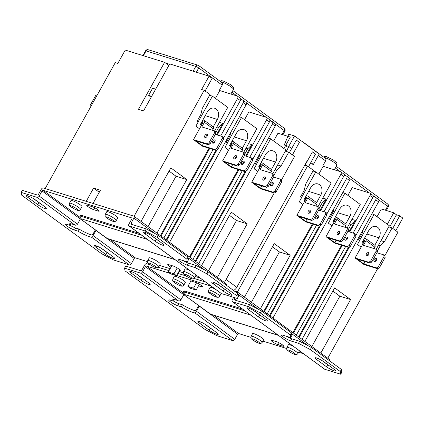 <?xml version="1.0" encoding="UTF-8"?>
<svg xmlns="http://www.w3.org/2000/svg" width="424" height="424" viewBox="0 0 424 424"><rect width="100%" height="100%" fill="white"/><g stroke="black" fill="none" stroke-linecap="round" stroke-linejoin="round"><path stroke-width="0.64" d="M190.901 280.964L187.869 286.407L190.471 288.315L196.153 290.08L193.551 288.172L196.556 282.776M187.869 286.407L193.551 288.172M199.418 284.223L196.153 290.08M307.559 160.187L236.804 287.308A4.759 2.873 126.2 0 1 233.46 290.403M310.803 162.562L313.378 164.448L310.326 163.5L308.529 166.722M291.654 148.538L288.723 146.386L284.255 144.997L288.786 134.175L294.526 135.961L319.182 154.018L313.378 164.448M168.264 272.049L173.946 273.814L176.548 275.722L170.867 273.952L168.264 272.049L171.847 265.61M176.548 275.722L179.845 269.802M177.216 267.942L173.946 273.814M286.55 146.683L288.887 147.409M294.526 135.961L288.723 146.386M272.362 124.041L275.197 126.114A2.38 1.436 -53.8 0 0 275.181 123.755L272.351 121.677A2.38 1.436 126.2 0 1 272.362 124.041L252.556 159.625M269.828 120.845L272.086 121.545A2.38 1.436 126.2 0 1 272.351 121.677M195.231 261.126L245.019 171.672M246.159 171.121L195.819 261.56M244.537 119.685L248.872 111.899L266.341 117.337A2.38 1.436 126.2 0 1 266.606 117.469A2.38 1.436 126.2 0 1 266.617 119.833L246.328 156.286M266.617 119.833L269.452 121.911A2.38 1.436 -53.8 0 0 269.441 119.547L266.606 117.469M269.452 121.911L249.731 157.346M242.237 170.808L192.909 259.43M238.839 169.748L190.079 257.352M243.259 102.725L246.095 104.802A2.38 1.436 -53.8 0 0 246.084 102.438L243.249 100.366A2.38 1.436 126.2 0 1 243.259 102.725L223.453 138.314M240.731 99.529L242.984 100.234A2.38 1.436 126.2 0 1 243.249 100.366M246.095 104.802L169.552 242.321M217.056 149.81L166.722 240.244M215.44 98.373L219.77 90.588L237.239 96.025A2.38 1.436 126.2 0 1 237.504 96.158A2.38 1.436 126.2 0 1 237.519 98.522L217.226 134.975M237.519 98.522L240.35 100.594A2.38 1.436 -53.8 0 0 240.339 98.23L237.504 96.158M216.516 134.752L222.839 123.4L219.431 122.34M160.383 235.606L209.027 148.214M209.737 148.437L160.977 236.041M284.186 128.186A2.38 1.436 126.2 0 1 284.197 130.55A2.38 0.387 29.1 0 1 284.859 131.265A2.38 2.38 0 0 0 284.186 128.186L232.813 90.561M283.937 148.543L290.329 137.063L277.974 133.215L273.639 141.001M198.459 65.46A2.38 1.86 107.3 0 0 198.024 65.238A2.38 1.86 107.3 0 0 195.782 66.393A2.38 0.387 29.1 0 1 198.734 67.957A2.38 1.436 -53.8 0 0 198.724 65.593A2.38 2.38 0 0 0 198.024 65.238L148.315 49.767A2.38 2.38 0 0 0 145.527 50.88A2.38 0.387 29.1 0 1 146.073 50.917A2.38 1.86 -72.7 0 1 148.315 49.767M221.593 82.404C222.526 82.892 222.727 83.809 222.208 85.15L219.351 90.28A7.855 1.272 -150.9 0 1 220.549 90.831M45.177 188.553L115.27 62.62L117.83 63.415L125.255 50.074L164.597 62.317L165.514 62.99L169.526 64.241M219.77 90.588L219.351 90.28M165.514 62.99L168.858 65.439M289.354 152.677L296.355 140.095L299.418 142.342L292.412 154.919M164.597 62.317L138.431 109.334L143.54 110.924L169.711 63.907L209.053 76.156L212.117 78.398L205.11 90.98M211.571 79.378L205.147 91.006M240.35 100.594L220.628 136.035M213.134 149.492L163.812 238.113M275.197 126.114L198.655 263.633M166.129 239.814L215.917 150.361M133.692 216.108L43.365 187.991A1.903 1.15 -53.8 0 0 41.314 189.279L38.457 194.409A0.954 0.572 126.2 0 1 37.434 195.056L22.345 190.355L21.2 192.411L37.142 197.372A1.903 1.15 -53.8 0 0 39.194 196.084L42.05 190.954A0.954 0.572 126.2 0 1 43.073 190.307L131.7 217.894A0.954 0.572 126.2 0 1 131.806 217.947A0.954 0.572 126.2 0 1 131.811 218.89L128.954 224.026A1.903 1.15 -53.8 0 0 128.965 225.913A1.903 1.15 -53.8 0 0 129.177 226.019L145.119 230.985L156.928 237.239L158.067 235.188L146.259 228.928L131.17 224.232A0.954 0.572 126.2 0 1 131.064 224.179A0.954 0.572 126.2 0 1 131.058 223.236L133.915 218.1A1.903 1.15 -53.8 0 0 133.905 216.214A1.903 1.15 -53.8 0 0 133.692 216.108M201.48 265.705L231.281 212.159L247.208 223.824L217.406 277.37M224.407 282.495L274.211 193.015M281.483 179.951L294.548 156.483L288.723 152.216L281.038 166.028L276.835 170.098L273.952 175.276M257.723 171.418L254.082 168.752L256.366 164.644L255.296 163.86L259.069 157.087L259.891 153.61M222.839 123.4L218.63 127.47L215.747 132.648M199.524 128.79L195.883 126.124L198.167 122.017L197.096 121.232L200.865 114.459L202.312 108.369L210.002 94.557L204.177 90.296L201.623 89.501L209.053 76.156M134.042 216.309L204.177 90.296M141.038 221.439L170.84 167.893L186.772 179.564L156.97 233.105M288.516 147.292L286.211 151.437M288.723 152.216L285.315 151.156M189.486 256.918L238.129 169.526M245.618 156.069L251.936 144.717L247.733 148.782L244.849 153.965M228.626 150.107L224.98 147.435L227.269 143.333L226.193 142.543L229.967 135.77L230.794 132.299M86.226 201.331L93.582 188.108L100.398 190.233L93.042 203.451M97.541 94.473L95.644 95.585L90.005 105.719L90.27 107.537M265.678 177.762A1.903 1.15 -53.8 0 0 263.94 180.136M265.138 176.872A1.903 1.15 126.2 0 1 265.344 176.978A1.903 1.15 126.2 0 1 265.26 179.034A1.903 1.15 126.2 0 1 263.309 180.158A1.903 1.15 126.2 0 1 263.097 180.052A1.903 1.15 126.2 0 1 263.182 177.995A1.903 1.15 126.2 0 1 265.138 176.872M273.385 183.407A1.903 1.15 -53.8 0 0 271.646 185.776M272.839 182.516A1.903 1.15 126.2 0 1 273.051 182.622A1.903 1.15 126.2 0 1 272.855 184.838A1.903 1.15 126.2 0 1 270.798 185.696A1.903 1.15 126.2 0 1 270.888 183.64A1.903 1.15 126.2 0 1 272.839 182.516M273.846 174.359L274.042 176.124L272.865 175.26L272.669 173.496L273.846 174.359M280.566 180.905L280.37 179.14L281.552 180.004L281.748 181.769L280.566 180.905L274.927 191.038L276.109 191.902L274.296 193.042L273.114 192.178L274.927 191.038M268.403 186.258L266.59 187.397L265.413 186.534L267.226 185.394L268.403 186.258L274.042 176.124M207.479 135.134A1.903 1.15 -53.8 0 0 205.741 137.508M206.933 134.249A1.903 1.15 126.2 0 1 207.145 134.35A1.903 1.15 126.2 0 1 207.055 136.406A1.903 1.15 126.2 0 1 205.105 137.53A1.903 1.15 126.2 0 1 204.893 137.424A1.903 1.15 126.2 0 1 204.983 135.367A1.903 1.15 126.2 0 1 206.933 134.249M215.18 140.779A1.903 1.15 -53.8 0 0 213.447 143.148M214.639 139.888A1.903 1.15 126.2 0 1 214.851 139.994A1.903 1.15 126.2 0 1 214.65 142.21A1.903 1.15 126.2 0 1 212.599 143.068A1.903 1.15 126.2 0 1 212.689 141.012A1.903 1.15 126.2 0 1 214.639 139.888M215.646 131.737L215.843 133.496L214.661 132.632L214.464 130.873L215.646 131.737M222.367 138.277L222.171 136.512L223.353 137.376L223.549 139.141L222.367 138.277L216.728 148.411L217.904 149.274L216.092 150.414L214.915 149.55L216.728 148.411M210.203 143.63L208.391 144.769L207.209 143.906L209.021 142.766L210.203 143.63L215.843 133.496M271.27 169.457A1.903 1.15 126.2 0 1 271.482 169.563A1.903 1.15 126.2 0 1 271.493 171.455L262.61 164.947L260.039 169.568L272.669 173.496M276.109 191.902L281.748 181.769M266.59 187.397L253.96 183.465L260.484 188.245L273.114 192.178M260.204 164.125L260.983 164.369A0.954 0.572 126.2 0 1 261.089 164.422A0.954 0.572 126.2 0 1 261.094 165.365L251.686 182.262L265.413 186.534M251.686 182.262L260.569 188.77L274.296 193.042M213.071 126.829A1.903 1.15 126.2 0 1 213.283 126.935A1.903 1.15 126.2 0 1 213.293 128.827L204.405 122.319L201.835 126.94L214.464 130.873M217.904 149.274L223.549 139.141M208.391 144.769L195.761 140.842L202.285 145.618L214.915 149.55M202.004 121.497L202.778 121.741A0.954 0.572 126.2 0 1 202.884 121.794A0.954 0.572 126.2 0 1 202.889 122.737L193.487 139.634L207.209 143.906M193.487 139.634L202.37 146.142L216.092 150.414M273.549 177.015L280.37 179.14M260.484 188.245L261.788 185.903M262.61 164.947A1.903 1.15 -53.8 0 0 262.599 163.054A1.903 1.15 -53.8 0 0 262.387 162.948L261.083 162.546M272.865 175.26L267.226 185.394M215.344 134.387L222.171 136.512M202.285 145.618L203.589 143.275M204.405 122.319A1.903 1.15 -53.8 0 0 204.394 120.432A1.903 1.15 -53.8 0 0 204.188 120.326L202.884 119.918M214.661 132.632L209.021 142.766M271.493 171.455L270.697 172.886M260.188 164.152L260.871 164.369L259.181 167.406M261.226 164.623L260.871 164.369M213.293 128.827L212.493 130.258M201.988 121.524L202.672 121.741L200.981 124.778M203.027 122.001L202.672 121.741M259.732 167.809L258.613 166.987L265.466 154.67A7.855 6.137 -72.7 0 1 272.86 150.87A7.855 6.137 -72.7 0 1 275.579 162.069L271.429 169.526M201.532 125.181L200.409 124.359L207.267 112.042A7.855 6.137 -72.7 0 1 214.655 108.242A7.855 6.137 -72.7 0 1 217.374 119.446L213.23 126.898M272.823 173.607L285.951 150.017L270.634 138.802L256.287 164.581M268.503 138.139L270.634 138.802M214.618 130.984L227.752 107.389L212.435 96.174L198.082 121.958M209.594 95.289L212.435 96.174M276.835 170.098L275.081 169.552M281.038 166.028L277.63 164.968M218.63 127.47L216.876 126.924M236.581 156.451A1.903 1.15 -53.8 0 0 234.843 158.82M236.036 155.56A1.903 1.15 126.2 0 1 236.248 155.666A1.903 1.15 126.2 0 1 236.157 157.723A1.903 1.15 126.2 0 1 234.207 158.846A1.903 1.15 126.2 0 1 233.995 158.74A1.903 1.15 126.2 0 1 234.085 156.684A1.903 1.15 126.2 0 1 236.036 155.56M244.282 162.09A1.903 1.15 -53.8 0 0 242.544 164.464M243.736 161.205A1.903 1.15 126.2 0 1 243.948 161.311A1.903 1.15 126.2 0 1 243.752 163.526A1.903 1.15 126.2 0 1 241.701 164.38A1.903 1.15 126.2 0 1 241.786 162.328A1.903 1.15 126.2 0 1 243.736 161.205M244.749 153.048L244.945 154.813L243.763 153.949L243.567 152.184L244.749 153.048M251.469 159.594L251.273 157.829L252.45 158.693L252.646 160.452L251.469 159.594L245.83 169.722L247.007 170.586L245.194 171.725L244.017 170.861L245.83 169.722M239.3 164.947L237.493 166.086L236.311 165.222L238.124 164.083L239.3 164.947L244.945 154.813M242.168 148.146A1.903 1.15 126.2 0 1 242.38 148.252A1.903 1.15 126.2 0 1 242.39 150.138L233.507 143.635L230.937 148.252L243.567 152.184M247.007 170.586L252.646 160.452M237.493 166.086L224.858 162.154L231.387 166.934L244.017 170.861M231.101 142.814L231.88 143.052A0.954 0.572 126.2 0 1 231.986 143.105A0.954 0.572 126.2 0 1 231.992 144.054L222.589 160.95L236.311 165.222M222.589 160.95L231.472 167.453L245.194 171.725M244.447 155.703L251.273 157.829M231.387 166.934L232.691 164.592M233.507 143.635A1.903 1.15 -53.8 0 0 233.497 141.743A1.903 1.15 -53.8 0 0 233.285 141.637L231.981 141.229M243.763 153.949L238.124 164.083M242.39 150.138L241.595 151.569M231.085 142.84L231.774 143.052L230.084 146.089M232.124 143.312L231.774 143.052M230.635 146.492L229.511 145.671L236.369 133.353A7.855 6.137 -72.7 0 1 243.758 129.553A7.855 6.137 -72.7 0 1 246.477 140.757L242.327 148.209M243.721 152.296L256.849 128.705L241.537 117.485L227.184 143.27M239.406 116.823L241.537 117.485M247.733 148.782L245.978 148.236M251.936 144.717L248.528 143.657M151.161 97.234L148.623 95.373L151.67 96.322M155.666 89.135L152.624 88.187L148.623 95.373M93.582 188.108L99.269 192.268M93.026 203.446L99.248 192.263M229.495 215.371L236.486 220.491L208.47 270.825M247.208 223.824L236.486 220.491M186.772 179.564L176.045 176.225L148.034 226.559M169.054 171.105L176.045 176.225M92.194 206.695A4.643 0.753 29.1 0 1 96.836 208.99A4.643 0.753 29.1 0 1 99.237 211.136A4.643 0.753 29.1 0 1 98.167 211.067L93.762 209.7A4.643 0.753 29.1 0 1 89.12 207.4A4.643 0.753 29.1 0 1 86.719 205.253A4.643 0.753 29.1 0 1 87.789 205.322L92.194 206.695M170.946 267.231A4.643 0.753 29.1 0 1 167.74 264.592A4.643 0.753 29.1 0 1 168.81 264.666L173.215 266.034A4.643 0.753 29.1 0 1 177.857 268.334A4.643 0.753 29.1 0 1 180.258 270.48A4.643 0.753 29.1 0 1 179.463 270.486M105.253 214.374L106.737 211.709A6.307 1.018 29.1 0 1 108.194 211.804A6.307 1.018 29.1 0 1 114.501 214.926A6.307 1.018 29.1 0 1 117.766 217.846L116.277 220.512A6.307 1.018 -150.9 0 0 113.017 217.592A6.307 1.018 -150.9 0 0 106.705 214.47A6.307 1.018 -150.9 0 0 105.253 214.374C104.998 217.199 104.383 216.155 109.519 219.743C114.31 222.155 113.743 221.402 114.517 221.577C114.862 221.736 115.45 221.381 116.277 220.512M69.462 203.234L70.946 200.568A6.307 1.018 29.1 0 1 72.403 200.663A6.307 1.018 29.1 0 1 78.71 203.785A6.307 1.018 29.1 0 1 81.975 206.705L80.486 209.371A6.307 1.018 -150.9 0 0 77.226 206.451A6.307 1.018 -150.9 0 0 70.914 203.329A6.307 1.018 -150.9 0 0 69.462 203.234C69.207 206.059 68.593 205.015 73.728 208.603C78.52 211.014 77.952 210.262 78.726 210.437C79.071 210.596 79.659 210.24 80.486 209.371M183.518 271.699C183.269 274.519 182.649 273.48 187.784 277.068C192.576 279.48 192.008 278.727 192.788 278.897C193.127 279.056 193.715 278.706 194.542 277.837A6.307 1.018 -150.9 0 0 191.282 274.916A6.307 1.018 -150.9 0 0 184.97 271.795A6.307 1.018 -150.9 0 0 183.518 271.699L185.002 269.028A6.307 1.018 29.1 0 1 186.459 269.123A6.307 1.018 29.1 0 1 190.212 270.772M196.052 275.049A6.307 1.018 29.1 0 1 196.031 275.165L194.542 277.837M147.727 260.559L149.211 257.887A6.307 1.018 29.1 0 1 150.668 257.983A6.307 1.018 29.1 0 1 156.975 261.104A6.307 1.018 29.1 0 1 160.24 264.025L158.756 266.696A6.307 1.018 -150.9 0 0 155.491 263.776A6.307 1.018 -150.9 0 0 149.184 260.654A6.307 1.018 -150.9 0 0 147.727 260.559C147.478 263.378 146.858 262.339 151.993 265.928C156.785 268.339 156.218 267.586 156.997 267.756C157.336 267.915 157.924 267.565 158.756 266.696M141.6 235.172L81.042 216.32A4.759 0.768 -150.9 0 0 79.945 216.245L80.459 215.323A4.759 0.768 29.1 0 1 81.556 215.397L139.03 233.285M236.878 295.793L237.323 298.512L238.463 296.461L238.018 293.742L236.878 295.793L206.933 273.867L208.078 271.811L196.27 265.557L195.125 267.608L206.933 273.867M238.018 293.742L208.078 271.811M188.012 257.119L186.867 259.17L187.313 261.889L188.457 259.833L188.012 257.119L158.067 235.188M183.12 260.585A6.074 0.981 -150.9 0 0 188.42 263.113L196.27 265.557M218.556 284.811L224.307 289.025A6.074 0.981 -150.9 0 0 226.432 290.419M150.478 234.949L156.228 239.157A6.074 0.981 -150.9 0 0 158.353 240.556M195.125 267.608L187.281 265.164A6.074 0.981 29.1 0 1 181.207 262.164A6.074 0.981 29.1 0 1 178.069 259.356A6.074 0.981 29.1 0 1 179.469 259.446L187.313 261.889M186.867 259.17L156.928 237.239M146.259 228.928L145.119 230.985M147.472 261.635L135.277 257.84A0.954 0.572 -53.8 0 0 134.254 258.481L131.398 263.617A1.903 1.15 126.2 0 1 129.347 264.905L113.404 259.939L101.596 253.685L21.645 195.13L21.2 192.411M237.323 298.512L221.381 293.551A1.903 1.15 126.2 0 1 221.169 293.445A6.307 1.018 29.1 0 1 221.148 293.562L219.664 296.233A6.307 1.018 -150.9 0 0 216.399 293.313A6.307 1.018 -150.9 0 0 210.092 290.191A6.307 1.018 -150.9 0 0 208.635 290.096C208.385 292.92 207.765 291.876 212.901 295.464C217.698 297.876 217.125 297.123 217.904 297.293C218.249 297.457 218.832 297.102 219.664 296.233M200.102 278.017L195.279 276.517M183.263 272.775L178.939 271.429M170.135 268.689L159.488 265.376M225.897 283.635A1.903 1.15 126.2 0 1 226.109 283.741A1.903 1.15 126.2 0 1 226.326 285.177M70.108 225.324A6.074 0.981 -150.9 0 0 75.689 228.022L79.023 229.061A13.335 2.157 -150.9 0 0 91.992 235.013L92.888 234.276L95.342 229.872M101.315 248.316L107.065 252.529A6.074 0.981 -150.9 0 0 109.191 253.923M33.231 198.453L38.981 202.667A6.074 0.981 -150.9 0 0 41.107 204.061M95.988 230.349L93.089 235.559L91.489 237.18A13.335 2.157 29.1 0 1 77.883 231.112L74.545 230.073A6.074 0.981 29.1 0 1 68.476 227.073A6.074 0.981 29.1 0 1 65.333 224.264A6.074 0.981 29.1 0 1 66.732 224.354L70.071 225.393A13.335 2.157 29.1 0 1 69.409 223.973A13.335 2.157 29.1 0 1 74.995 225.096C75.965 225.404 76.802 225.086 77.502 224.142L80.449 218.874M96.195 247.457A6.074 0.981 29.1 0 1 94.51 245.634A6.074 0.981 29.1 0 1 97.907 246.514A6.074 0.981 29.1 0 1 103.44 249.709L113.166 256.833A6.074 0.981 29.1 0 1 114.846 258.661A6.074 0.981 29.1 0 1 111.454 257.776A6.074 0.981 29.1 0 1 105.921 254.58L96.195 247.457L96.948 246.1M45.082 206.97A6.074 0.981 29.1 0 1 46.767 208.799A6.074 0.981 29.1 0 1 43.37 207.914A6.074 0.981 29.1 0 1 37.842 204.718L28.116 197.595A6.074 0.981 29.1 0 1 26.431 195.771A6.074 0.981 29.1 0 1 29.828 196.651A6.074 0.981 29.1 0 1 35.356 199.847L45.082 206.97M223.162 291.076L213.436 283.953A6.074 0.981 29.1 0 1 211.756 282.124A6.074 0.981 29.1 0 1 215.148 283.009A6.074 0.981 29.1 0 1 220.681 286.205L230.407 293.329A6.074 0.981 29.1 0 1 232.092 295.157A6.074 0.981 29.1 0 1 228.695 294.272A6.074 0.981 29.1 0 1 223.162 291.076L224.307 289.025M77.883 231.112L79.023 229.061M70.071 225.393L70.962 223.787M155.083 241.214L145.358 234.09A6.074 0.981 29.1 0 1 143.672 232.262A6.074 0.981 29.1 0 1 147.07 233.147A6.074 0.981 29.1 0 1 152.603 236.343L162.328 243.466A6.074 0.981 29.1 0 1 164.008 245.295A6.074 0.981 29.1 0 1 160.617 244.41A6.074 0.981 29.1 0 1 155.083 241.214L156.228 239.157M375.749 199.762L378.579 201.835A2.38 1.436 -53.8 0 0 378.568 199.471L375.733 197.399A2.38 1.436 126.2 0 1 375.749 199.762L355.937 235.347M373.215 196.561L375.468 197.266A2.38 1.436 126.2 0 1 375.733 197.399M298.613 336.847L348.401 247.393M349.54 246.842L299.206 337.281M347.924 195.406L352.254 187.62L369.728 193.058A2.38 1.436 126.2 0 1 369.988 193.19A2.38 1.436 126.2 0 1 370.004 195.554L349.715 232.008M370.004 195.554L372.839 197.626A2.38 1.436 -53.8 0 0 372.823 195.268L369.988 193.19M372.839 197.626L353.113 233.068M345.618 246.524L296.296 335.146M342.221 245.47L293.461 333.073M346.647 178.446L349.482 180.523A2.38 1.436 -53.8 0 0 349.466 178.16L346.631 176.082A2.38 1.436 126.2 0 1 346.647 178.446L326.84 214.035M344.113 175.25L346.371 175.949A2.38 1.436 126.2 0 1 346.631 176.082M349.482 180.523L272.939 318.042M320.443 225.526L270.104 315.965M318.822 174.094L323.157 166.309L340.626 171.747A2.38 1.436 126.2 0 1 340.891 171.879A2.38 1.436 126.2 0 1 340.901 174.238L320.613 210.696M340.901 174.238L343.737 176.315A2.38 1.436 -53.8 0 0 343.721 173.951L340.891 171.879M319.903 210.474L326.22 199.121L322.812 198.061M263.77 311.327L312.409 223.936M313.119 224.153L264.359 311.757M387.568 203.907A2.38 1.436 126.2 0 1 387.584 206.271A2.38 0.387 29.1 0 1 388.241 206.986A2.38 2.38 0 0 0 387.568 203.907L336.2 166.282M387.324 224.264L393.716 212.779L381.356 208.937L377.026 216.722M301.84 141.181A2.38 1.86 107.3 0 0 301.406 140.959A2.38 1.86 107.3 0 0 301.321 140.938M302.429 141.749A2.38 1.436 -53.8 0 0 302.105 141.314A2.38 2.38 0 0 0 301.406 140.959L301.316 140.932M324.98 158.126C325.908 158.613 326.114 159.525 325.595 160.866L322.738 166.001A7.855 1.272 -150.9 0 1 323.931 166.547M323.157 166.309L322.738 166.001M393.716 212.779L396.472 214.798L399.737 215.816L402.8 218.058L395.799 230.64M302.906 204.511L299.264 201.845L301.549 197.738L300.478 196.953L304.252 190.175L305.699 184.09L313.384 170.278L307.564 166.017L305.01 165.222L312.435 151.877L315.498 154.119L308.497 166.701M148.564 264.274L148.813 263.818M343.737 176.315L324.01 211.751M316.521 225.213L267.194 313.834M378.579 201.835L302.036 339.354M269.51 315.53L319.304 226.077M237.504 293.366A1.903 1.15 -53.8 0 0 237.292 291.929A1.903 1.15 -53.8 0 0 237.08 291.823L234.165 290.917M205.561 282.013L194.044 278.43M185.829 275.876L177.847 273.39M169.043 270.65L158.253 267.29M150.038 264.735L146.752 263.707A1.903 1.15 -53.8 0 0 144.701 264.995L141.844 270.13A0.954 0.572 126.2 0 1 140.816 270.772L125.727 266.076L124.582 268.132L140.524 273.093A1.903 1.15 -53.8 0 0 142.575 271.805L145.432 266.67A0.954 0.572 126.2 0 1 146.46 266.028L170.088 273.385M304.861 341.421L334.663 287.88L350.59 299.545L320.793 353.086M327.789 358.216L377.593 268.737M384.865 255.672L397.929 232.198L392.11 227.937L384.42 241.749L380.217 245.814L377.334 250.997M361.11 247.139L357.469 244.468L359.753 240.366L358.678 239.581L362.451 232.803L363.278 229.331M326.22 199.121L322.017 203.191L319.134 208.369M237.424 292.03L307.564 166.017M244.425 297.155L274.227 243.614L290.154 255.28L260.352 308.826M396.472 214.798L389.592 227.153M399.737 215.816L392.735 228.398M392.11 227.937L388.702 226.877M292.867 332.639L341.511 245.247M349.005 231.785L355.323 220.438L351.114 224.503L348.231 229.686M332.008 225.822L328.367 223.157L330.651 219.049L329.581 218.265L333.349 211.491L334.176 208.02M369.066 253.483A1.903 1.15 -53.8 0 0 367.327 255.852M368.52 252.593A1.903 1.15 126.2 0 1 368.732 252.699A1.903 1.15 126.2 0 1 368.642 254.755A1.903 1.15 126.2 0 1 366.691 255.879A1.903 1.15 126.2 0 1 366.479 255.773A1.903 1.15 126.2 0 1 366.569 253.716A1.903 1.15 126.2 0 1 368.52 252.593M376.766 259.122A1.903 1.15 -53.8 0 0 375.028 261.497M376.226 258.237A1.903 1.15 126.2 0 1 376.433 258.343A1.903 1.15 126.2 0 1 376.236 260.559A1.903 1.15 126.2 0 1 374.185 261.417A1.903 1.15 126.2 0 1 374.27 259.361A1.903 1.15 126.2 0 1 376.226 258.237M377.233 250.081L377.429 251.845L376.247 250.982L376.051 249.217L377.233 250.081M383.953 256.626L383.757 254.861L384.934 255.725L385.13 257.49L383.953 256.626L378.314 266.76L379.491 267.624L377.678 268.763L376.501 267.899L378.314 266.76M371.79 261.979L369.977 263.118L368.795 262.255L370.608 261.115L371.79 261.979L377.429 251.845M310.861 210.855A1.903 1.15 -53.8 0 0 309.123 213.224M310.32 209.965A1.903 1.15 126.2 0 1 310.527 210.071A1.903 1.15 126.2 0 1 310.442 212.127A1.903 1.15 126.2 0 1 308.492 213.251A1.903 1.15 126.2 0 1 308.28 213.145A1.903 1.15 126.2 0 1 308.365 211.088A1.903 1.15 126.2 0 1 310.32 209.965M318.567 216.494A1.903 1.15 -53.8 0 0 316.829 218.869M318.021 215.609A1.903 1.15 126.2 0 1 318.233 215.715A1.903 1.15 126.2 0 1 318.037 217.931A1.903 1.15 126.2 0 1 315.981 218.789A1.903 1.15 126.2 0 1 316.071 216.733A1.903 1.15 126.2 0 1 318.021 215.609M319.028 207.453L319.224 209.218L318.048 208.354L317.852 206.589L319.028 207.453M325.749 213.998L325.553 212.233L326.734 213.097L326.931 214.862L325.749 213.998L320.109 224.132L321.291 224.996L319.479 226.135L318.297 225.271L320.109 224.132M313.585 219.351L311.773 220.491L310.596 219.627L312.409 218.487L313.585 219.351L319.224 209.218M374.652 245.178A1.903 1.15 126.2 0 1 374.864 245.284A1.903 1.15 126.2 0 1 374.874 247.171L365.991 240.668L363.421 245.284L376.051 249.217M379.491 267.624L385.13 257.49M369.977 263.118L357.347 259.186L363.871 263.966L376.501 267.899M363.585 239.846L364.364 240.09A0.954 0.572 126.2 0 1 364.47 240.143A0.954 0.572 126.2 0 1 364.476 241.086L355.074 257.983L368.795 262.255M355.074 257.983L363.956 264.491L377.678 268.763M316.452 202.55A1.903 1.15 126.2 0 1 316.664 202.656A1.903 1.15 126.2 0 1 316.675 204.548L307.792 198.04L305.222 202.656L317.852 206.589M321.291 224.996L326.931 214.862M311.773 220.491L299.143 216.558L305.667 221.339L318.297 225.271M305.386 197.218L306.165 197.462A0.954 0.572 126.2 0 1 306.271 197.515A0.954 0.572 126.2 0 1 306.276 198.459L296.869 215.355L310.596 219.627M296.869 215.355L305.752 221.863L319.479 226.135M376.931 252.736L383.757 254.861M363.871 263.966L365.175 261.624M365.991 240.668A1.903 1.15 -53.8 0 0 365.981 238.776A1.903 1.15 -53.8 0 0 365.769 238.67L364.465 238.267M376.247 250.982L370.608 261.115M318.731 210.108L325.553 212.233M305.667 221.339L306.971 218.996M307.792 198.04A1.903 1.15 -53.8 0 0 307.782 196.148A1.903 1.15 -53.8 0 0 307.57 196.042L306.266 195.639M318.048 208.354L312.409 218.487M374.874 247.171L374.079 248.602M363.575 239.873L364.258 240.085L362.568 243.122M364.614 240.344L364.258 240.085M316.675 204.548L315.88 205.974M305.37 197.245L306.054 197.457L304.363 200.494M306.409 197.717L306.054 197.457M363.119 243.524L361.995 242.703L368.854 230.386A7.855 6.137 -72.7 0 1 376.242 226.586A7.855 6.137 -72.7 0 1 378.961 237.79L374.811 245.242M304.914 200.902L303.796 200.08L310.649 187.758A7.855 6.137 -72.7 0 1 318.042 183.958A7.855 6.137 -72.7 0 1 320.761 195.162L316.611 202.619M376.205 249.328L389.333 225.738L374.021 214.518L359.669 240.302M371.89 213.855L374.021 214.518M318.005 206.7L331.133 183.11L315.816 171.89L301.469 197.674M312.976 171.01L315.816 171.89M380.217 245.814L378.462 245.268M384.42 241.749L381.012 240.689M322.017 203.191L320.263 202.646M339.963 232.167A1.903 1.15 -53.8 0 0 338.225 234.541M339.417 231.281A1.903 1.15 126.2 0 1 339.629 231.387A1.903 1.15 126.2 0 1 339.539 233.444A1.903 1.15 126.2 0 1 337.589 234.562A1.903 1.15 126.2 0 1 337.377 234.461A1.903 1.15 126.2 0 1 337.467 232.405A1.903 1.15 126.2 0 1 339.417 231.281M347.669 237.811A1.903 1.15 -53.8 0 0 345.931 240.18M347.124 236.921A1.903 1.15 126.2 0 1 347.336 237.027A1.903 1.15 126.2 0 1 347.134 239.242A1.903 1.15 126.2 0 1 345.083 240.101A1.903 1.15 126.2 0 1 345.173 238.044A1.903 1.15 126.2 0 1 347.124 236.921M348.131 228.769L348.327 230.534L347.15 229.67L346.954 227.905L348.131 228.769M354.851 235.309L354.655 233.544L355.837 234.408L356.033 236.173L354.851 235.309L349.212 245.443L350.388 246.307L348.581 247.446L347.399 246.583L349.212 245.443M342.687 240.668L340.875 241.802L339.693 240.938L341.506 239.804L342.687 240.668L348.327 230.534M345.555 223.861A1.903 1.15 126.2 0 1 345.767 223.967A1.903 1.15 126.2 0 1 345.777 225.859L336.894 219.351L334.319 223.973L346.954 227.905M350.388 246.307L356.033 236.173M340.875 241.802L328.245 237.875L334.769 242.65L347.399 246.583M334.488 218.53L335.267 218.773A0.954 0.572 126.2 0 1 335.368 218.826A0.954 0.572 126.2 0 1 335.373 219.77L325.971 236.666L339.693 240.938M325.971 236.666L334.854 243.175L348.581 247.446M347.834 231.424L354.655 233.544M334.769 242.65L336.073 240.307M336.894 219.351A1.903 1.15 -53.8 0 0 336.884 217.464A1.903 1.15 -53.8 0 0 336.672 217.358L335.368 216.95M347.15 229.67L341.506 239.804M345.777 225.859L344.977 227.291M334.472 218.561L335.156 218.773L333.465 221.81M335.511 219.033L335.156 218.773M334.017 222.213L332.893 221.392L339.751 209.074A7.855 6.137 -72.7 0 1 347.139 205.274A7.855 6.137 -72.7 0 1 349.858 216.478L345.714 223.93M347.102 228.017L360.236 204.421L344.919 193.206L330.566 218.991M342.788 192.544L344.919 193.206M351.114 224.503L349.36 223.957M355.323 220.438L351.915 219.372M332.877 291.087L339.868 296.206L311.852 346.541M350.59 299.545L339.868 296.206M290.154 255.28L279.432 251.941L251.416 302.28M272.441 246.821L279.432 251.941M190.514 281.653A4.643 0.753 29.1 0 1 190.106 280.969A4.643 0.753 29.1 0 1 191.171 281.043L195.575 282.411A4.643 0.753 29.1 0 1 200.218 284.711A4.643 0.753 29.1 0 1 202.619 286.857A4.643 0.753 29.1 0 1 201.548 286.788L198.512 285.845M278.171 344.76A4.643 0.753 29.1 0 1 273.528 342.459A4.643 0.753 29.1 0 1 271.127 340.313A4.643 0.753 29.1 0 1 272.197 340.382L276.596 341.755A4.643 0.753 29.1 0 1 281.239 344.05A4.643 0.753 29.1 0 1 283.64 346.201A4.643 0.753 29.1 0 1 282.57 346.127L278.171 344.76L279.209 342.889M208.635 290.096L210.124 287.424A6.307 1.018 29.1 0 1 211.576 287.52A6.307 1.018 29.1 0 1 215.328 289.168M172.844 278.955L174.333 276.284A6.307 1.018 29.1 0 1 175.785 276.379A6.307 1.018 29.1 0 1 182.097 279.501A6.307 1.018 29.1 0 1 185.357 282.421L183.873 285.092A6.307 1.018 -150.9 0 0 180.608 282.172A6.307 1.018 -150.9 0 0 174.301 279.05A6.307 1.018 -150.9 0 0 172.844 278.955C172.595 281.78 171.974 280.736 177.11 284.324C181.907 286.735 181.334 285.983 182.113 286.152C182.458 286.317 183.041 285.962 183.873 285.092M286.905 347.42C286.651 350.24 286.03 349.196 291.166 352.789C295.963 355.195 295.39 354.448 296.169 354.618C296.514 354.777 297.097 354.422 297.929 353.552A6.307 1.018 -150.9 0 0 294.664 350.632A6.307 1.018 -150.9 0 0 288.357 347.516A6.307 1.018 -150.9 0 0 286.905 347.42L288.389 344.749A6.307 1.018 29.1 0 1 289.841 344.844A6.307 1.018 29.1 0 1 293.594 346.493M299.434 350.77A6.307 1.018 29.1 0 1 299.413 350.887L297.929 353.552M251.114 336.274L252.598 333.609A6.307 1.018 29.1 0 1 254.05 333.704A6.307 1.018 29.1 0 1 260.363 336.826A6.307 1.018 29.1 0 1 263.622 339.746L262.138 342.412A6.307 1.018 -150.9 0 0 258.873 339.491A6.307 1.018 -150.9 0 0 252.566 336.375A6.307 1.018 -150.9 0 0 251.114 336.274C250.86 339.099 250.239 338.055 255.375 341.643C260.172 344.055 259.599 343.308 260.378 343.477C260.723 343.636 261.306 343.281 262.138 342.412M244.987 310.887L184.424 292.041A4.759 0.768 -150.9 0 0 183.327 291.966L183.841 291.044A4.759 0.768 29.1 0 1 184.938 291.113L242.411 309.006M340.26 371.514L340.705 374.233L341.85 372.182L341.405 369.463L340.26 371.514L310.315 349.583L311.46 347.532L299.651 341.278L298.512 343.329L310.315 349.583M341.405 369.463L311.46 347.532M291.394 332.835L290.255 334.891L290.7 337.61L291.839 335.554L291.394 332.835L261.454 310.903L249.646 304.649L234.557 299.954A0.954 0.572 126.2 0 1 234.451 299.901A0.954 0.572 126.2 0 1 234.446 298.957L235.076 297.818M286.507 336.301A6.074 0.981 -150.9 0 0 291.807 338.834L299.651 341.278M321.938 360.533L327.688 364.741A6.074 0.981 -150.9 0 0 329.814 366.14M253.859 310.67L259.61 314.878A6.074 0.981 -150.9 0 0 261.735 316.278M298.512 343.329L290.663 340.885A6.074 0.981 29.1 0 1 284.589 337.886A6.074 0.981 29.1 0 1 281.451 335.071A6.074 0.981 29.1 0 1 282.85 335.167L290.7 337.61M290.255 334.891L260.31 312.96L261.454 310.903M249.646 304.649L248.501 306.7L260.31 312.96M250.86 337.356L238.664 333.556A0.954 0.572 -53.8 0 0 237.636 334.202L234.779 339.333A1.903 1.15 126.2 0 1 232.728 340.626L216.786 335.66L204.978 329.406L125.027 270.851L124.582 268.132M340.705 374.233L324.763 369.272A1.903 1.15 126.2 0 1 324.551 369.166L232.347 301.634A1.903 1.15 -53.8 0 0 232.559 301.74L248.501 306.7M303.483 353.733L298.666 352.233M286.651 348.496L262.875 341.092M329.284 359.356A1.903 1.15 126.2 0 1 329.49 359.462A1.903 1.15 126.2 0 1 329.708 360.898M173.496 301.045A6.074 0.981 -150.9 0 0 179.071 303.743L182.41 304.782A13.335 2.157 -150.9 0 0 195.374 310.734L196.27 309.997L198.724 305.593M204.697 324.037L210.447 328.245A6.074 0.981 -150.9 0 0 212.572 329.644M136.618 274.174L142.369 278.382A6.074 0.981 -150.9 0 0 144.494 279.782M176.707 275.441L211.279 286.205M233.656 297.372L232.336 299.747A1.903 1.15 -53.8 0 0 232.347 301.634M199.375 306.064L196.471 311.274L194.876 312.896A13.335 2.157 29.1 0 1 181.265 306.833L177.926 305.794A6.074 0.981 29.1 0 1 171.858 302.794A6.074 0.981 29.1 0 1 168.72 299.98A6.074 0.981 29.1 0 1 170.119 300.075L173.453 301.114A13.335 2.157 29.1 0 1 172.791 299.694A13.335 2.157 29.1 0 1 178.382 300.817C179.352 301.125 180.184 300.807 180.884 299.863L183.836 294.595M199.577 323.178A6.074 0.981 29.1 0 1 197.897 321.35A6.074 0.981 29.1 0 1 201.289 322.235A6.074 0.981 29.1 0 1 206.822 325.431L216.547 332.554A6.074 0.981 29.1 0 1 218.233 334.382A6.074 0.981 29.1 0 1 214.836 333.497A6.074 0.981 29.1 0 1 209.302 330.301L199.577 323.178L200.335 321.821M148.469 282.691A6.074 0.981 29.1 0 1 150.149 284.52A6.074 0.981 29.1 0 1 146.757 283.635A6.074 0.981 29.1 0 1 141.224 280.439L131.498 273.316A6.074 0.981 29.1 0 1 129.813 271.487A6.074 0.981 29.1 0 1 133.21 272.372A6.074 0.981 29.1 0 1 138.743 275.568L148.469 282.691M326.549 366.797L316.823 359.674A6.074 0.981 29.1 0 1 315.138 357.845A6.074 0.981 29.1 0 1 318.535 358.731A6.074 0.981 29.1 0 1 324.063 361.926L333.789 369.05A6.074 0.981 29.1 0 1 335.474 370.873A6.074 0.981 29.1 0 1 332.077 369.993A6.074 0.981 29.1 0 1 326.549 366.797L327.688 364.741M181.265 306.833L182.41 304.782M173.453 301.114L174.349 299.508M258.465 316.935L248.74 309.811A6.074 0.981 29.1 0 1 247.06 307.983A6.074 0.981 29.1 0 1 250.452 308.863A6.074 0.981 29.1 0 1 255.985 312.064L265.71 319.187A6.074 0.981 29.1 0 1 267.396 321.01A6.074 0.981 29.1 0 1 263.998 320.131A6.074 0.981 29.1 0 1 258.465 316.935L259.61 314.878M226.093 279.464L236.804 287.308M275.505 124.179L284.197 130.55L282.018 134.472M231.886 92.236L236.926 95.93M240.657 98.66L242.671 100.133M246.402 102.868L266.028 117.241M269.759 119.976L271.773 121.45M196.37 72.207L198.734 67.957L222.208 85.15M143.402 55.719L146.073 50.917L195.782 66.393L193.111 71.195M220.692 81.684A7.855 1.272 29.1 0 1 221.529 81.901A7.855 1.272 29.1 0 1 229.384 85.786A7.855 1.272 29.1 0 1 233.449 89.422L230.879 94.043M275.579 162.069L263.447 158.295M217.374 119.446L205.248 115.667M246.477 140.757L234.35 136.984M98.167 211.067L98.612 210.267M93.762 209.7L94.806 207.829M112.683 221.164A4.404 0.71 29.1 0 1 107.224 218.27A4.404 0.71 29.1 0 1 107.018 217.014A4.404 0.71 29.1 0 1 112.477 219.902A4.404 0.71 29.1 0 1 112.683 221.164M76.892 210.023A4.404 0.71 29.1 0 1 71.433 207.129A4.404 0.71 29.1 0 1 71.227 205.868A4.404 0.71 29.1 0 1 76.691 208.762A4.404 0.71 29.1 0 1 76.892 210.023M190.948 278.483A4.404 0.71 29.1 0 1 185.489 275.589A4.404 0.71 29.1 0 1 185.283 274.333A4.404 0.71 29.1 0 1 190.747 277.227A4.404 0.71 29.1 0 1 190.948 278.483M155.157 267.343A4.404 0.71 29.1 0 1 149.698 264.449A4.404 0.71 29.1 0 1 149.492 263.193A4.404 0.71 29.1 0 1 154.956 266.087A4.404 0.71 29.1 0 1 155.157 267.343M81.556 215.397L81.042 216.32A1.903 1.489 107.3 0 0 81.35 218.858L147.404 239.417M79.945 216.245C79.548 219.791 80.857 218.583 81.276 219.568A1.903 1.15 -53.8 0 0 81.487 219.674A2.857 0.461 29.1 0 1 81.35 218.858M81.276 219.568L105.088 237.011A1.903 1.15 -53.8 0 0 105.3 237.117L81.487 219.674M105.088 237.011C108.608 239.205 106.869 238.156 109.191 239.173A1.903 1.489 -72.7 0 1 108.846 238.993A2.857 0.461 29.1 0 1 105.3 237.117M174.895 259.557L108.846 238.993M187.281 265.164L188.42 263.113M129.347 264.905L91.489 237.18M74.995 225.096L37.142 197.372M213.436 283.953L214.194 282.596M105.921 254.58L107.065 252.529M28.116 197.595L28.869 196.238M37.842 204.718L38.981 202.667M74.545 230.073L75.689 228.022M145.358 234.09L146.11 232.734M80.359 219.012L42.05 190.954M79.696 217.13L43.073 190.307M135.277 257.84L110.235 239.496M134.254 258.481L95.946 230.423M77.502 224.142L39.194 196.084M131.398 263.617L93.089 235.559M221.381 293.551L129.177 226.019M133.348 224.911L131.058 223.236M133.915 218.1L155.078 233.603M188.124 257.803L205.084 270.226M378.886 199.9L387.584 206.271L385.4 210.193M335.267 167.952L340.313 171.646M344.044 174.381L346.053 175.854M349.784 178.589L369.41 192.962M373.141 195.692L375.155 197.165M318.334 155.55L325.595 160.866M324.074 157.399A7.855 1.272 29.1 0 1 324.911 157.622A7.855 1.272 29.1 0 1 332.771 161.507A7.855 1.272 29.1 0 1 336.831 165.143L334.26 169.764M378.961 237.79L366.834 234.016M320.761 195.162L308.63 191.388M349.858 216.478L337.732 212.7M201.548 286.788L201.994 285.988M282.57 346.127L283.02 345.327M216.07 296.88A4.404 0.71 29.1 0 1 210.606 293.986A4.404 0.71 29.1 0 1 210.405 292.73A4.404 0.71 29.1 0 1 215.864 295.623A4.404 0.71 29.1 0 1 216.07 296.88M180.279 285.739A4.404 0.71 29.1 0 1 174.815 282.845A4.404 0.71 29.1 0 1 174.614 281.589A4.404 0.71 29.1 0 1 180.073 284.483A4.404 0.71 29.1 0 1 180.279 285.739M294.336 354.204A4.404 0.71 29.1 0 1 288.871 351.311A4.404 0.71 29.1 0 1 288.67 350.054A4.404 0.71 29.1 0 1 294.129 352.948A4.404 0.71 29.1 0 1 294.336 354.204M258.545 343.064A4.404 0.71 29.1 0 1 253.086 340.17A4.404 0.71 29.1 0 1 252.879 338.914A4.404 0.71 29.1 0 1 258.338 341.808A4.404 0.71 29.1 0 1 258.545 343.064M184.938 291.113L184.424 292.041A1.903 1.489 107.3 0 0 184.737 294.579L250.785 315.138M183.327 291.966C182.929 295.512 184.244 294.304 184.657 295.289A1.903 1.15 -53.8 0 0 184.869 295.396A2.857 0.461 29.1 0 1 184.737 294.579M184.657 295.289L208.476 312.732A1.903 1.15 -53.8 0 0 208.688 312.838L184.869 295.396M208.476 312.732C211.995 314.921 210.251 313.871 212.578 314.889A1.903 1.489 -72.7 0 1 212.228 314.714A2.857 0.461 29.1 0 1 208.688 312.838M278.276 335.273L212.228 314.714M290.663 340.885L291.807 338.834M232.728 340.626L194.876 312.896M178.382 300.817L140.524 273.093M316.823 359.674L317.576 358.317M209.302 330.301L210.447 328.245M131.498 273.316L132.256 271.959M141.224 280.439L142.369 278.382M177.926 305.794L179.071 303.743M248.74 309.811L249.498 308.455M183.74 294.728L145.432 266.67M183.078 292.846L146.46 266.028M238.664 333.556L213.617 315.212M237.636 334.202L199.328 306.144M180.884 299.863L142.575 271.805M234.779 339.333L196.471 311.274M324.763 369.272L232.559 301.74M236.73 300.632L234.446 298.957M238.134 294.431L258.46 309.319M291.511 333.524L308.471 345.947M282.919 134.752L284.859 131.265M198.724 65.593L221.885 82.558M142.915 55.571L145.527 50.88M220.125 81.265L221.344 80.708L223.029 80.894L230.131 84.392L233.147 86.878L233.688 88.086L233.449 89.422M271.482 169.563L262.599 163.054M213.283 126.935L204.394 120.432M242.38 148.252L233.497 141.743M109.191 239.173L175.054 259.673M128.965 225.913L221.169 293.445M133.905 216.214L226.109 283.741M386.301 210.474L388.241 206.986M302.105 141.314L325.272 158.279M323.507 156.986L324.726 156.424L326.411 156.61L333.513 160.113L336.529 162.599L337.069 163.807L336.831 165.143M374.864 245.284L365.981 238.776M316.664 202.656L307.782 196.148M345.767 223.967L336.884 217.464M212.578 314.889L278.441 335.395M237.292 291.929L329.49 359.462"/></g></svg>
